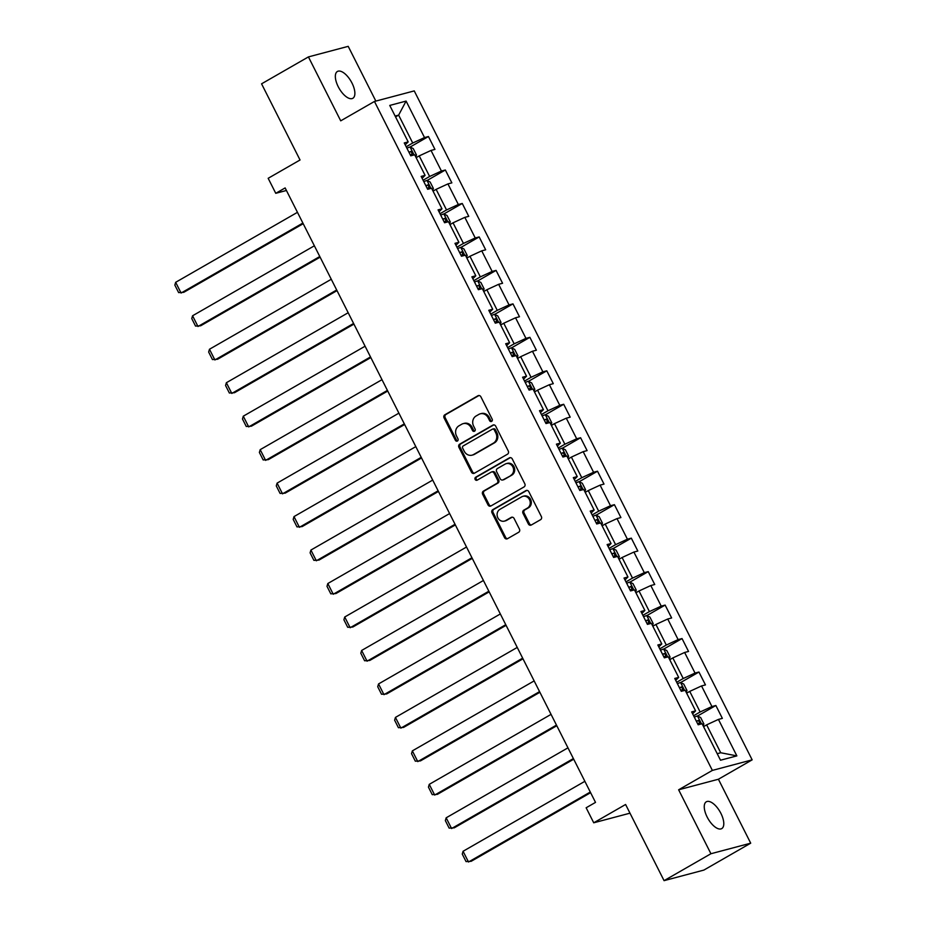 <?xml version="1.0" encoding="UTF-8"?>
<svg xmlns="http://www.w3.org/2000/svg" width="927" height="927" viewBox="0 0 927 927"><rect width="100%" height="100%" fill="white"/><g stroke="black" fill="none" stroke-linecap="round" stroke-linejoin="round"><path stroke-width="1.39" d="M491.634 421.391A1.657 1.472 -104.9 0 0 492.179 419.178L480.881 396.802A2.375 2.109 -104.9 0 0 477.973 395.748L444.856 414.775A2.375 2.109 -104.9 0 0 444.079 417.938L455.389 440.313A1.657 1.472 -104.9 0 0 457.961 438.842L456.501 435.945A7.59 6.744 -104.9 0 1 458.981 425.817L461.739 424.23A7.59 6.744 -104.9 0 1 463.199 423.639A7.59 6.744 -104.9 0 1 471.032 427.59L472.492 430.487A1.657 1.472 -104.9 0 0 474.531 431.217A1.657 1.472 -104.9 0 0 475.076 429.004L473.604 426.107A7.59 6.744 -104.9 0 1 476.096 415.991L478.853 414.404A7.59 6.744 -104.9 0 1 480.313 413.801A7.59 6.744 -104.9 0 1 488.147 417.764L489.607 420.661A1.657 1.472 -104.9 0 0 491.634 421.391M720.905 813.373A15.469 6.929 60.1 0 0 706.316 801.785A15.469 6.929 60.1 0 0 707.139 817.023A15.469 6.929 60.1 0 0 721.727 828.611A15.469 6.929 60.1 0 0 720.905 813.373M351.993 83.059A15.469 6.929 60.1 0 0 337.405 71.472A15.469 6.929 60.1 0 0 338.228 86.709A15.469 6.929 60.1 0 0 352.816 98.297A15.469 6.929 60.1 0 0 351.993 83.059M528.378 523.975A2.375 2.109 -104.9 0 0 531.287 525.018L540.58 519.688A2.375 2.109 -104.9 0 0 541.356 516.524L528.807 491.669A2.375 2.109 -104.9 0 0 525.899 490.626L492.782 509.653A2.375 2.109 -104.9 0 0 492.005 512.816L504.555 537.66A2.375 2.109 -104.9 0 0 507.463 538.714L518.68 532.26A2.375 2.109 -104.9 0 0 519.456 529.097L514.091 518.471A2.375 2.109 -104.9 0 0 511.183 517.417L505.621 520.615A6.35 5.632 -104.9 0 1 504.404 521.113A6.35 5.632 -104.9 0 1 497.556 517.127A6.35 5.632 -104.9 0 1 499.931 509.352L521.727 496.826A6.35 5.632 -104.9 0 1 522.944 496.316A6.35 5.632 -104.9 0 1 529.792 500.302A6.35 5.632 -104.9 0 1 527.417 508.089L523.79 510.174A2.375 2.109 -104.9 0 0 523.013 513.338L528.378 523.975L529.456 523.685A2.375 2.109 -104.9 0 0 531.356 524.983M375.852 101.089L348.204 46.35L308.424 56.906L261.565 83.824L300.035 159.989L268.17 178.297L275.759 193.314L285.134 187.926L595.516 802.388L586.142 807.776L593.732 822.794L629.989 813.176M710.928 853.732L750.708 843.176L718.413 779.236L678.634 789.792L710.928 853.732L664.068 880.65L625.598 804.485L593.732 822.794M678.634 789.792L712.365 770.407L374.45 101.46L414.242 90.904L752.156 759.85L712.365 770.407M308.424 56.906L340.719 120.834L374.45 101.46M507.498 454.195A2.375 2.109 -104.9 0 0 508.274 451.032L495.713 426.177A2.375 2.109 -104.9 0 0 492.816 425.134L459.699 444.16A2.375 2.109 -104.9 0 0 458.923 447.324L471.472 472.167A2.375 2.109 -104.9 0 0 474.381 473.222L507.498 454.195M512.26 458.923L524.809 483.778A2.375 2.109 -104.9 0 1 524.033 486.942L490.916 505.968A2.375 2.109 -104.9 0 1 488.019 504.914L482.643 494.276A2.375 2.109 -104.9 0 1 483.419 491.113L496.849 483.396A2.375 2.109 -104.9 0 0 497.625 480.244L494.068 473.187A2.375 2.109 -104.9 0 0 491.159 472.133L477.173 480.163A1.657 1.472 -104.9 0 1 475.69 477.22L509.352 457.88A2.375 2.109 -104.9 0 1 512.26 458.923M750.708 843.176L703.86 870.094L664.068 880.65M715.853 705.493L711.936 706.536L701.53 685.945L705.459 684.902L698.946 672.029L695.03 673.072L684.624 652.469L688.541 651.438L682.04 638.564L678.124 639.607L667.718 619.004L671.635 617.961L665.134 605.088L661.218 606.131L650.812 585.54L654.729 584.497L648.228 571.623L644.311 572.666L633.906 552.063L637.822 551.02L631.322 538.158L627.405 539.19L617 518.599L620.916 517.556L614.416 504.682L610.487 505.725L600.093 485.134L604.01 484.091L597.509 471.217L593.581 472.26L583.187 451.658L587.104 450.615L580.603 437.741L576.675 438.784L566.281 418.193L570.198 417.15L563.697 404.276L559.769 405.319L549.375 384.717L553.292 383.674L546.791 370.812L542.863 371.843L532.457 351.252L536.385 350.209L529.885 337.335L525.957 338.378L515.551 317.787L519.479 316.744L512.979 303.871L509.05 304.913L498.645 284.311L502.573 283.268L496.072 270.394L492.144 271.437L481.739 250.846L485.667 249.803L479.166 236.93L475.238 237.972L464.833 217.37L468.761 216.339L462.26 203.465L458.332 204.496L447.926 183.905L451.855 182.862L445.354 169.989L441.426 171.031L431.02 150.441L434.948 149.398L428.448 136.524L424.52 137.567L406.096 101.089L389.757 105.423L408.181 141.901L404.253 142.943L410.754 155.817L414.682 154.774L425.087 175.365L421.159 176.408L427.66 189.282L431.588 188.239L441.994 208.842L438.065 209.884L444.566 222.747L448.494 221.715L458.9 242.306L454.972 243.349L461.472 256.223L465.4 255.18L475.806 275.771L471.878 276.814L478.378 289.688L482.307 288.645L492.712 309.247L488.784 310.29L495.285 323.164L499.213 322.121L509.618 342.712L505.69 343.755L512.191 356.628L516.119 355.586L526.524 376.188L522.596 377.219L529.097 390.093L533.025 389.062L543.431 409.653L539.502 410.696L546.003 423.569L549.931 422.527L560.337 443.118L556.409 444.16L562.909 457.034L566.837 455.991L577.243 476.594L573.315 477.637L579.815 490.51L583.743 489.468L594.149 510.059L590.221 511.101L596.721 523.975L600.65 522.932L611.055 543.535L607.127 544.566L613.628 557.44L617.556 556.397L627.961 577L624.033 578.042L630.534 590.916L634.462 589.873L644.868 610.464L640.939 611.507L647.44 624.381L651.368 623.338L661.774 643.941L657.846 644.983L664.346 657.846L668.274 656.814L678.68 677.405L674.752 678.448L681.264 691.322L685.18 690.279L695.586 710.87L691.658 711.913L698.17 724.787L702.087 723.744L720.511 760.221L736.861 755.887L718.437 719.41L722.365 718.367L715.853 705.493L697.533 716.026M686.64 693.164L689.734 691.391L700.128 711.982L693.593 715.748M700.128 711.982L711.936 706.536M689.734 691.391L701.53 685.945M695.586 710.87L692.62 713.813M669.734 659.7L672.828 657.927L683.222 678.518L676.687 682.272M683.222 678.518L695.03 673.072M672.828 657.927L684.624 652.469M678.68 677.405L675.713 680.348M652.828 626.223L655.922 624.45L666.316 645.053L659.781 648.807M666.316 645.053L678.124 639.607M655.922 624.45L667.718 619.004M661.774 643.941L658.807 646.872M635.922 592.759L639.004 590.986L649.41 611.577L642.874 615.331M649.41 611.577L661.218 606.131M639.004 590.986L650.812 585.54M644.868 610.464L641.901 613.407M619.016 559.294L622.098 557.509L632.504 578.112L625.968 581.866M632.504 578.112L644.311 572.666M622.098 557.509L633.906 552.063M627.961 577L624.995 579.943M602.11 525.818L605.192 524.045L615.598 544.647L609.062 548.402M615.598 544.647L627.405 539.19M605.192 524.045L617 518.599M611.055 543.535L608.089 546.466M585.204 492.353L588.286 490.58L598.691 511.171L592.156 514.925M598.691 511.171L610.487 505.725M588.286 490.58L600.093 485.134M594.149 510.059L591.183 513.002M568.297 458.877L571.38 457.104L581.785 477.706L575.25 481.461M581.785 477.706L593.581 472.26M571.38 457.104L583.187 451.658M577.243 476.594L574.277 479.526M551.391 425.412L554.473 423.639L564.879 444.23L558.344 447.996M564.879 444.23L576.675 438.784M554.473 423.639L566.281 418.193M560.337 443.118L557.37 446.061M534.485 391.947L537.567 390.174L547.973 410.765L541.438 414.52M547.973 410.765L559.769 405.319M537.567 390.174L549.375 384.717M543.431 409.653L540.464 412.596M517.579 358.471L520.661 356.698L531.067 377.301L524.531 381.055M531.067 377.301L542.863 371.843M520.661 356.698L532.457 351.252M526.524 376.188L523.558 379.12M500.673 325.006L503.755 323.233L514.161 343.824L507.625 347.579M514.161 343.824L525.957 338.378M503.755 323.233L515.551 317.787M509.618 342.712L506.652 345.655M483.767 291.53L486.849 289.757L497.254 310.36L490.719 314.114M497.254 310.36L509.05 304.913M486.849 289.757L498.645 284.311M492.712 309.247L489.746 312.179M466.86 258.065L469.943 256.292L480.348 276.883L473.813 280.649M480.348 276.883L492.144 271.437M469.943 256.292L481.739 250.846M475.806 275.771L472.84 278.714M449.954 224.601L453.036 222.828L463.442 243.419L456.907 247.173M463.442 243.419L475.238 237.972M453.036 222.828L464.833 217.37M458.9 242.306L455.933 245.249M433.048 191.124L436.13 189.351L446.536 209.954L440.001 213.708M446.536 209.954L458.332 204.496M436.13 189.351L447.926 183.905M441.994 208.842L439.027 211.773M416.142 157.66L419.224 155.887L429.63 176.478L423.094 180.232M429.63 176.478L441.426 171.031M419.224 155.887L431.02 150.441M425.087 175.365L422.121 178.308M395.551 116.895L398.633 115.122L412.724 143.013L406.188 146.767M412.724 143.013L424.52 137.567M395.122 116.049L398.633 115.122L406.096 101.089M408.181 141.901L405.215 144.844M718.413 779.236L752.156 759.85M275.759 193.314L286.42 190.487M717.208 753.686L720.719 752.747L706.641 724.856L703.547 726.641M720.719 752.747L736.861 755.887M706.641 724.856L718.437 719.41M410.116 147.045L428.448 136.524M427.034 180.522L445.354 169.989M449.56 223.824L450.302 221.935L447.046 215.504L443.894 213.963L462.26 203.465M460.846 247.463L479.166 236.93M477.753 280.927L496.072 270.394M494.659 314.392L512.979 303.871M511.565 347.868L529.885 337.335M528.471 381.333L546.791 370.812M545.377 414.809L563.697 404.276M562.283 448.274L580.603 437.741M579.19 481.739L597.509 471.217M596.096 515.215L614.416 504.682M618.622 558.517L619.363 556.629L616.107 550.198L612.956 548.657L631.322 538.158M629.908 582.144L648.228 571.623M646.814 615.621L665.134 605.088M663.72 649.085L682.04 638.564M680.627 682.562L698.946 672.029M491.831 421.264A1.657 1.472 -104.9 0 1 490.684 420.371L489.224 417.474A7.59 6.744 -104.9 0 0 481.38 413.523L480.313 413.801M463.199 423.639L464.276 423.349A7.59 6.744 -104.9 0 1 472.11 427.301L473.57 430.198A1.657 1.472 -104.9 0 0 474.717 431.09M478.992 395.505L445.933 414.496A2.375 2.109 -104.9 0 0 445.157 417.66L456.466 440.035A1.657 1.472 -104.9 0 0 457.602 440.916M493.824 424.879L460.777 443.871A2.375 2.109 -104.9 0 0 460.001 447.034L472.55 471.878A2.375 2.109 -104.9 0 0 474.439 473.176M494.311 429.977A1.657 1.472 -104.9 0 0 492.283 429.236L463.21 445.945A1.657 1.472 -104.9 0 0 462.666 448.158L464.207 451.206A7.59 6.744 -104.9 0 0 472.04 455.169A7.59 6.744 -104.9 0 0 473.5 454.566L493.373 443.152A7.59 6.744 -104.9 0 0 495.852 433.025L494.311 429.977L495.389 429.688A1.657 1.472 -104.9 0 0 493.674 428.819L492.596 429.108M472.04 455.169L473.118 454.879A7.59 6.744 -104.9 0 0 474.578 454.276L473.5 454.566M495.389 429.688L496.93 432.747A7.59 6.744 -104.9 0 1 494.45 442.863L474.578 454.276M491.611 471.947L492.689 471.658A2.375 2.109 -104.9 0 1 495.134 472.897L498.703 479.954A2.375 2.109 -104.9 0 1 497.926 483.118L484.497 490.835A2.375 2.109 -104.9 0 0 483.72 493.998L489.097 504.636A2.375 2.109 -104.9 0 0 490.986 505.933M510.371 457.625L476.768 476.93A1.657 1.472 -104.9 0 0 477.393 480.047M510.789 475.389A6.35 5.632 -104.9 0 0 513.164 467.614A6.35 5.632 -104.9 0 0 506.316 463.627A6.35 5.632 -104.9 0 0 505.099 464.126L497.417 468.541A2.375 2.109 -104.9 0 0 496.64 471.704L500.198 478.761A2.375 2.109 -104.9 0 0 503.106 479.804L511.866 475.111A6.35 5.632 -104.9 0 0 514.242 467.324A6.35 5.632 -104.9 0 0 507.393 463.338L506.316 463.627M502.654 480.001L503.732 479.711A2.375 2.109 -104.9 0 0 504.184 479.526L503.106 479.804M511.866 475.111L504.184 479.526M522.944 496.316L524.022 496.038A6.35 5.632 -104.9 0 1 530.87 500.024A6.35 5.632 -104.9 0 1 528.494 507.799L524.867 509.896A2.375 2.109 -104.9 0 0 524.091 513.048L529.456 523.685M504.404 521.113L505.482 520.835A6.35 5.632 -104.9 0 0 506.698 520.325L505.621 520.615M512.202 517.173L506.698 520.325M526.907 490.371L493.859 509.363A2.375 2.109 -104.9 0 0 493.083 512.527L505.632 537.382A2.375 2.109 -104.9 0 0 507.521 538.68M415.748 156.883L416.49 155.006L413.233 148.563L410.001 146.987A6.408 0.684 153.2 0 0 406.907 148.204M302.874 223.059L181.078 293.036L175.666 282.306L297.451 212.329M175.666 282.306L174.844 285.099L178.633 292.608L183.766 292.318L303.199 223.708M410.267 154.855A6.408 0.684 -26.8 0 1 412.318 153.986L411.02 151.414A6.408 0.684 153.2 0 0 408.969 152.271M432.654 190.359L433.396 188.471L430.14 182.04L426.907 180.464A6.408 0.684 153.2 0 0 423.813 181.669M319.78 256.524L197.984 326.501L192.573 315.771L314.357 245.806M192.573 315.771L191.75 318.564L195.539 326.084L200.672 325.783L320.105 257.173M427.173 188.32A6.408 0.684 -26.8 0 1 429.224 187.463L427.926 184.879A6.408 0.684 153.2 0 0 425.875 185.748M447.892 221.866L443.813 213.928A6.408 0.684 153.2 0 0 440.719 215.134M336.686 290L214.89 359.966L209.479 349.247L331.263 279.27M209.479 349.247L208.656 352.04L212.445 359.549L217.578 359.259L337.011 290.638M444.079 221.785A6.408 0.684 -26.8 0 1 446.13 220.927L444.833 218.355A6.408 0.684 153.2 0 0 442.782 219.212M466.466 257.289L467.208 255.412L463.952 248.969L460.719 247.405A6.408 0.684 153.2 0 0 457.625 248.61M353.593 323.465L231.796 393.442L226.385 382.712L348.181 312.735M226.385 382.712L225.562 385.505L229.363 393.013L234.485 392.724L353.917 324.114M460.986 255.261A6.408 0.684 -26.8 0 1 463.036 254.392L461.739 251.82A6.408 0.684 153.2 0 0 459.688 252.689M483.373 290.765L484.114 288.876L480.858 282.445L477.625 280.869A6.408 0.684 153.2 0 0 474.531 282.075M370.499 356.941L248.703 426.907L243.291 416.177L365.087 346.211M243.291 416.177L242.468 418.981L246.269 426.49L251.391 426.2L370.823 357.579M477.892 288.726A6.408 0.684 -26.8 0 1 479.943 287.868L478.645 285.296A6.408 0.684 153.2 0 0 476.594 286.153M500.279 324.23L501.02 322.353L497.764 315.91L494.531 314.334A6.408 0.684 153.2 0 0 491.437 315.539M387.405 390.406L265.609 460.383L260.197 449.653L381.994 379.676M260.197 449.653L259.375 452.446L263.175 459.954L268.297 459.665L387.729 391.043M494.798 322.19A6.408 0.684 -26.8 0 1 496.849 321.333L495.551 318.761A6.408 0.684 153.2 0 0 493.5 319.618M517.185 357.695L517.926 355.817L514.67 349.386L511.437 347.81A6.408 0.684 153.2 0 0 508.344 349.015M404.311 423.871L282.515 493.848L277.103 483.118L398.9 413.152M277.103 483.118L276.281 485.91L280.081 493.419L285.203 493.129L404.635 424.52M511.704 355.667A6.408 0.684 -26.8 0 1 513.767 354.809L512.457 352.225A6.408 0.684 153.2 0 0 510.406 353.094M534.091 391.171L534.833 389.282L531.577 382.851L528.344 381.275A6.408 0.684 153.2 0 0 525.25 382.48M421.217 457.347L299.421 527.312L294.01 516.594L415.806 446.617M294.01 516.594L293.187 519.387L296.988 526.895L302.109 526.606L421.542 457.984M528.61 389.131A6.408 0.684 -26.8 0 1 530.673 388.274L529.363 385.702A6.408 0.684 153.2 0 0 527.312 386.559M550.997 424.636L551.739 422.758L548.483 416.316L545.25 414.74A6.408 0.684 153.2 0 0 542.156 415.956M438.123 490.812L316.327 560.789L310.916 550.059L432.712 480.082M310.916 550.059L310.093 552.851L313.894 560.36L319.015 560.07L438.448 491.461M545.516 422.608A6.408 0.684 -26.8 0 1 547.579 421.739L546.27 419.166A6.408 0.684 153.2 0 0 544.219 420.024M567.903 458.112L568.645 456.223L565.389 449.792L562.156 448.216A6.408 0.684 153.2 0 0 559.062 449.421M455.03 524.276L333.245 594.253L327.822 583.523L449.618 513.558M327.822 583.523L326.999 586.327L330.8 593.836L335.933 593.547L455.354 524.925M562.422 456.072A6.408 0.684 -26.8 0 1 564.485 455.215L563.176 452.643A6.408 0.684 153.2 0 0 561.125 453.5M584.81 491.577L585.551 489.699L582.295 483.257L579.062 481.681A6.408 0.684 153.2 0 0 575.968 482.886M471.936 557.753L350.151 627.73L344.728 617L466.524 547.023M344.728 617L343.905 619.792L347.706 627.301L352.839 627.011L472.26 558.39M579.329 489.537A6.408 0.684 -26.8 0 1 581.391 488.68L580.082 486.107A6.408 0.684 153.2 0 0 578.031 486.965M601.716 525.041L602.457 523.164L599.201 516.721L595.968 515.157A6.408 0.684 153.2 0 0 592.874 516.362M488.842 591.217L367.057 661.194L361.634 650.464L483.43 580.487M361.634 650.464L360.812 653.257L364.612 660.766L369.746 660.476L489.166 591.866M596.235 523.013A6.408 0.684 -26.8 0 1 598.297 522.144L596.988 519.572A6.408 0.684 153.2 0 0 594.937 520.441M616.953 556.559L612.874 548.622A6.408 0.684 153.2 0 0 609.781 549.827M505.748 624.694L383.963 694.659L378.54 683.941L500.337 613.964M378.54 683.941L377.718 686.733L381.518 694.242L386.652 693.952L506.084 625.331M613.141 556.478A6.408 0.684 -26.8 0 1 615.204 555.621L613.894 553.048A6.408 0.684 153.2 0 0 611.843 553.906M635.528 591.982L636.27 590.105L633.014 583.662L629.781 582.086A6.408 0.684 153.2 0 0 626.687 583.303M522.654 658.158L400.87 728.135L395.447 717.405L517.243 647.428M395.447 717.405L394.624 720.198L398.425 727.707L403.558 727.417L522.99 658.807M630.047 589.954A6.408 0.684 -26.8 0 1 632.11 589.085L630.8 586.513A6.408 0.684 153.2 0 0 628.749 587.37M652.434 625.458L653.176 623.57L649.931 617.139L646.687 615.563A6.408 0.684 153.2 0 0 643.605 616.768M539.56 691.623L417.776 761.6L412.353 750.87L534.149 680.905M412.353 750.87L411.53 753.674L415.331 761.183L420.464 760.893L539.896 692.272M646.953 623.419A6.408 0.684 -26.8 0 1 649.016 622.562L647.718 619.978A6.408 0.684 153.2 0 0 645.656 620.847M669.34 658.923L670.082 657.034L666.837 650.603L663.593 649.027A6.408 0.684 153.2 0 0 660.511 650.233M556.478 725.099L434.682 795.065L429.259 784.346L551.055 714.369M429.259 784.346L428.448 787.139L432.237 794.648L437.37 794.358L556.803 725.737M663.859 656.884A6.408 0.684 -26.8 0 1 665.922 656.026L664.624 653.454A6.408 0.684 153.2 0 0 662.562 654.311M686.247 692.388L686.988 690.511L683.744 684.068L680.499 682.504A6.408 0.684 153.2 0 0 677.417 683.709M573.384 758.564L451.588 828.541L446.165 817.811L567.961 747.834M446.165 817.811L445.354 820.604L449.143 828.112L454.276 827.823L573.709 759.213M680.777 690.36A6.408 0.684 -26.8 0 1 682.828 689.491L681.53 686.919A6.408 0.684 153.2 0 0 679.468 687.788M703.153 725.864L703.894 723.975L700.65 717.544L697.405 715.968A6.408 0.684 153.2 0 0 694.323 717.174M590.29 792.04L468.494 862.006L463.071 851.276L584.867 781.31M463.071 851.276L462.26 854.08L466.049 861.589L471.183 861.299L590.615 792.678M697.683 723.825A6.408 0.684 -26.8 0 1 699.734 722.967L698.437 720.395A6.408 0.684 153.2 0 0 696.374 721.252M489.224 417.474L488.147 417.764M473.57 430.198L472.492 430.487M472.11 427.301L471.032 427.59M456.466 440.035L455.389 440.313M445.157 417.66L444.079 417.938M445.933 414.496L444.856 414.775M478.923 395.505L477.973 395.748M490.684 420.371L489.607 420.661M472.55 471.878L471.472 472.167M460.001 447.034L458.923 447.324M460.777 443.871L459.699 444.16M493.755 424.879L492.816 425.134M494.45 442.863L493.373 443.152M496.93 432.747L495.852 433.025M489.097 504.636L488.019 504.914M483.72 493.998L482.643 494.276M484.497 490.835L483.419 491.113M497.926 483.118L496.849 483.396M498.703 479.954L497.625 480.244M495.134 472.897L494.068 473.187M476.768 476.93L475.69 477.22M510.302 457.625L509.352 457.88M524.091 513.048L523.013 513.338M524.867 509.896L523.79 510.174M528.494 507.799L527.417 508.089M512.133 517.162L511.183 517.417M505.632 537.382L504.555 537.66M493.083 512.527L492.005 512.816M493.859 509.363L492.782 509.653M526.837 490.371L525.899 490.626M414.068 154.936L410.082 147.034M409.097 152.526L411.02 151.414M430.985 188.401L426.988 180.498M426.003 185.991L427.926 184.879M442.909 219.456L444.833 218.355M464.798 255.342L460.8 247.439M459.815 252.932L461.739 251.82M481.704 288.807L477.706 280.904M476.721 286.397L478.645 285.296M498.61 322.283L494.612 314.38M493.627 319.873L495.551 318.761M515.516 355.748L511.519 347.845M510.534 353.338L512.457 352.225M532.422 389.213L528.425 381.31M527.44 386.802L529.363 385.702M549.329 422.689L545.331 414.786M544.346 420.279L546.27 419.166M566.235 456.154L562.237 448.251M561.252 453.743L563.176 452.643M583.141 489.63L579.143 481.727M578.158 487.22L580.082 486.107M600.047 523.095L596.049 515.192M595.064 520.684L596.988 519.572M611.971 554.149L613.894 553.048M633.859 590.035L629.862 582.133M628.877 587.625L630.8 586.513M650.766 623.5L646.768 615.598M645.783 621.09L647.718 619.978M667.672 656.976L663.674 649.074M662.689 654.566L664.624 653.454M684.578 690.441L680.58 682.539M679.595 688.031L681.53 686.919M701.484 723.906L697.486 716.003M696.501 721.496L698.437 720.395"/></g></svg>
